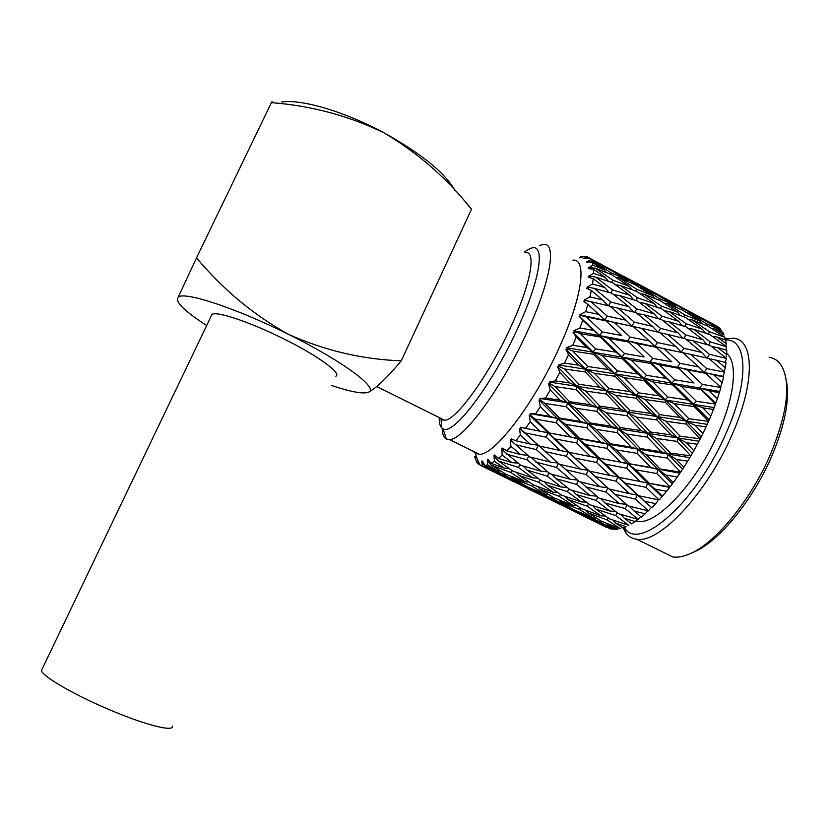 <?xml version="1.0" encoding="UTF-8"?>
<svg xmlns="http://www.w3.org/2000/svg" width="829" height="829" viewBox="0 0 829 829"><rect width="100%" height="100%" fill="white"/><g stroke="black" fill="none" stroke-linecap="round" stroke-linejoin="round"><path stroke-width="1.24" d="M786.244 380.128C790.006 398.728 785.25 423.93 771.965 455.722C753.385 499.327 719.8 540.342 695.417 551.368L691.282 553.14M662.589 551.938L672.858 556.995C678.184 557.72 684.391 556.404 691.469 553.047C716.577 541.7 751.364 499.193 770.628 453.971C787.405 412.821 791.073 383.475 781.633 365.921C778.535 360.998 774.369 358.097 769.115 357.195M726.722 353.496C737.8 362.2 735.105 394.987 718.722 431.992C697.282 482.157 656.734 525.234 637.905 521.337L635.812 520.944M539.627 245.488L543.513 244.441C556.767 242.389 550.943 280.119 527.949 330.18C502.301 387.33 463.193 440.251 449.505 439.557L446.365 439.059C443.67 437.66 442.282 434.064 442.189 428.272M572.912 260.119C587.17 258.648 582.445 296.761 559.668 346.605C534.322 403.547 494.219 455.598 479.359 454.292L475.359 453.339L473.318 451.318M526.322 250.762L529.721 248.855C545.637 240.597 541.596 276.42 518.125 327.362C492.229 385.008 452.945 436.251 443.028 428.769L441.733 427.878C439.93 426.054 439.101 422.614 439.235 417.567M525.389 252.638C536.508 250.7 530.995 283.176 511.265 326.015C489.276 374.832 456.105 420.593 444.634 420.251L441.049 419.163L440.158 418.023M724.67 338.843L733.603 338.211C754.203 339.838 755.333 382.283 732.328 434.116C707.013 493.514 658.951 543.928 636.755 539.213C632.413 538.695 628.9 536.746 626.216 533.389L623.087 527.907M725.261 339.921C747.333 338.263 749.758 379.951 726.463 432.323C696.878 501.959 639.211 552.155 624.755 528.135L624.258 527.482M716.836 326.056L684.557 308.948M718.505 327.154L720.318 328.802L710.66 323.237L718.505 327.154M721.624 330.408L706.909 323.984L689.303 313.144L704.225 320.108L721.624 330.408M722.836 332.325L724.08 334.957L714.608 328.844L722.836 332.325M724.919 337.341L709.458 331.724L692.225 319.921L707.862 326.077L724.919 337.341M725.624 340.056L726.245 343.62L716.981 337.009L725.624 340.056M725.727 346.128L726.245 343.62M726.567 346.75L710.329 341.9L693.5 329.196L709.904 334.584L726.567 346.75M725.789 349.931L726.577 346.864M726.722 350.211L726.681 354.636L717.665 347.558L726.722 350.211M725.676 358.377L726.681 354.636M726.463 358.439L709.437 354.284L693.065 340.792L710.246 345.455L726.463 358.439M725.261 362.377L726.453 358.574M726.059 362.574L725.334 367.765L716.577 360.283L726.059 362.574M723.883 372.159L725.334 367.765M724.567 372.148L706.774 368.594L690.878 354.439L708.816 358.47L724.567 372.148M723.593 376.843L722.194 382.656L713.696 374.863L723.593 376.843L723.043 376.335L724.536 372.304M720.463 387.102L722.194 382.656M720.888 387.495L702.37 384.418L686.951 369.775L705.614 373.288L720.888 387.495M719.365 392.625L717.313 398.894L709.085 390.884L719.365 392.625L720.836 387.661M715.5 404.055L696.339 401.298L681.376 386.355L700.702 389.485L715.5 404.055L717.313 398.894M713.468 409.464L710.826 416.003L702.847 407.878L713.468 409.464L715.437 404.231M708.557 421.329L688.837 418.738L674.298 403.682L694.194 406.593L708.557 421.329L710.826 416.003M579.544 257.301L582.269 256.513L579.253 257.881L584.994 256.306L587.16 256.741L583.233 258.679L589.232 257.923L590.766 259.622L586.393 262.037L589.015 261.529L586.611 262.482L592.093 262.213L592.932 265.176L588.124 267.964L590.735 267.684L588.217 268.648L593.46 269.156L593.554 273.342L588.341 276.409L590.911 276.378L588.289 277.321L593.232 278.648L592.548 283.995L586.994 287.197L589.471 287.466L586.787 288.326L591.357 290.513L589.896 296.886L584.062 300.098L586.435 300.678L583.709 301.404L587.854 304.45L585.647 311.694L579.595 314.771L581.834 315.673L579.098 316.212L582.787 320.108L579.875 327.994L573.709 330.792L575.792 332.025L573.088 332.346L576.29 337.009L572.756 345.32L566.559 347.693L568.466 349.247L565.834 349.299L568.539 354.657L564.497 363.133L558.363 364.967L560.083 366.812L557.544 366.573L559.772 372.501L555.337 380.874L549.358 382.055L550.891 384.159L548.487 383.63L550.269 389.982L545.586 397.993L539.855 398.448L541.202 400.78L538.954 399.93L540.321 406.573L535.534 413.982L530.125 413.661L531.296 416.148L529.213 414.997L530.239 421.764L525.503 428.355L520.477 427.236L521.482 429.847L519.586 428.406L520.343 435.132L515.793 440.738L511.192 438.821L512.063 441.484L510.353 439.795L510.902 446.334L506.664 450.81L502.519 448.137L503.276 450.81L501.752 448.883L502.177 455.111L498.353 458.375L494.695 454.997L495.359 457.618L494.011 455.504L494.395 461.297L491.079 463.307L487.887 459.287L488.488 461.815L487.307 459.556L487.721 464.82L484.986 465.556L482.25 461.007L482.81 463.39L481.784 461.038L482.291 465.691L480.178 465.193L477.867 460.188L478.188 463.981L476.727 462.302L474.602 456.53L475.887 460.002M706.07 426.852L702.919 433.463L695.168 425.329L706.07 426.852L708.474 421.515M700.256 438.79L680.112 436.189L665.936 421.236L686.288 424.096L700.256 438.79L702.919 433.463M697.386 444.261L693.821 450.727L686.267 442.707L697.386 444.261L700.163 438.976M690.858 455.888L670.412 453.1L656.547 438.468L677.231 441.432L690.858 455.888L693.821 450.727M687.697 461.131L683.832 467.266L676.433 459.463L687.697 461.131L690.744 456.064M680.65 472.095L660.05 468.965L646.423 454.841L667.304 458.085L680.65 472.095L683.832 467.266M677.314 476.955L673.262 482.571L665.988 475.09L677.314 476.955L680.536 472.261M669.967 486.934L649.366 483.317L635.895 469.856L656.806 473.535L669.967 486.934L673.262 482.571M666.547 491.276L662.444 496.208L655.231 489.12L666.547 491.276L669.853 487.089M659.138 499.991L638.672 495.752L625.263 483.11L646.081 487.338L659.138 499.991L662.444 496.208M655.739 503.68L651.698 507.804L644.516 501.193L655.739 503.68L657.76 500.965M648.475 510.902L628.278 505.959L614.869 494.229L635.449 499.12L648.475 510.902L650.278 508.571M645.19 513.856L641.335 517.078L634.133 510.985L645.19 513.856L647.159 511.493M638.289 519.42L618.486 513.7L604.994 502.965L625.211 508.591L638.289 519.42L639.988 517.451M635.211 521.586L631.646 523.845L624.382 518.291L635.211 521.586L637.045 519.628M628.848 525.389L609.533 518.861L595.896 509.141L615.646 515.555L628.848 525.389M626.061 526.736L622.848 527.99L615.501 522.995L626.061 526.736M620.382 528.736L601.636 521.379L587.792 512.695L606.994 519.918L620.382 528.736M617.937 529.244L615.17 529.513L607.698 525.068L617.937 529.244M613.066 529.462L594.953 521.296L580.86 513.607L599.45 521.628L613.066 529.462M611.025 529.151L601.129 524.55L611.025 529.151M592.093 262.213L604.123 269.798L592.932 265.176M595.346 268.192L611.843 274.772L629.315 286.337L612.683 280.088L595.346 268.192L590.735 267.684M611.595 282.399L612.683 280.088M627.128 279.891L611.232 272.834L593.554 261.933L609.325 269.342L627.128 279.891L628.641 281.881M618.983 277.736L634.931 284.648L652.558 295.684L636.517 289.145L618.983 277.736L615.937 277.446M604.123 269.798L606.196 272.482M629.315 286.337L631.916 289.642M610.631 274.275L611.232 272.834M589.015 261.529L593.554 261.933M635.677 291.041L636.517 289.145M649.325 290.419L633.998 283.062L616.144 272.668L631.387 280.389L649.325 290.419L650.247 291.642M641.822 287.746L657.169 294.937L674.868 305.424L659.469 298.616L641.822 287.746L639.656 287.559M633.625 284.067L633.998 283.062M614.849 272.565L616.144 272.668M658.879 300.077L659.469 298.616M652.558 295.684L654.599 298.357M670.63 301.331L637.978 283.86L670.91 301.715M663.77 298.15L696.391 315.6L662.516 298.057M655.749 294.254L655.936 293.715M681.148 309.497L681.521 308.481M674.868 305.424L676.35 307.404M684.599 308.948L670.734 301.476M702.64 319.352L702.816 318.802M696.391 315.6L697.303 316.833M593.46 269.156L605.253 277.414L593.554 273.342M595.574 277.041L612.807 282.824L629.916 295.331L612.527 289.881L595.574 277.041L590.911 276.378M610.9 292.979L612.527 289.881M620.279 285.435L636.973 291.528L654.236 303.549L637.439 297.798L620.279 285.435L615.615 284.844M636.092 300.523L637.439 297.798M605.253 277.414L608.382 281.3M629.916 295.331L633.553 299.735M644.185 294.274L660.257 300.647L677.614 312.118L661.48 306.129L644.185 294.274L640.351 293.839M654.236 303.549L657.314 307.414M660.392 308.45L661.48 306.129M667.179 303.497L682.619 310.15L700.184 321.134L684.588 314.823L667.179 303.497L664.205 303.217M683.759 316.73L684.588 314.823M677.614 312.118L680.153 315.403M689.303 313.144L687.189 312.958M706.329 325.455L706.909 323.984M700.184 321.134L702.194 323.807M710.66 323.237L709.417 323.144M593.232 278.648L604.766 287.549L592.548 283.995M594.155 288.316L612.144 293.342L628.848 306.72L610.704 301.984L594.155 288.316L589.471 287.466M608.507 305.787L610.704 301.984M619.947 295.621L637.397 300.937L654.268 313.859L636.713 308.865L619.947 295.621L613.74 294.606M634.776 312.336L636.713 308.865M604.766 287.549L608.963 292.43M628.848 306.72L633.574 312.025M644.941 303.341L661.77 308.916L678.733 321.331L661.843 316.108L644.941 303.341L639.542 302.554M660.195 319.227L661.843 316.108M654.268 313.859L658.381 318.709M669.024 311.424L685.21 317.279L702.401 329.227L686.049 323.693L669.024 311.424L664.454 310.854M678.733 321.331L682.288 325.704M684.681 326.429L686.049 323.693M692.225 319.921L688.453 319.497M708.37 334.056L709.458 331.724M702.401 329.227L705.417 333.071M714.608 328.844L711.676 328.564M591.357 290.513L602.61 299.963L589.896 296.886M591.098 301.746L609.823 306.108L626.092 320.232L607.232 316.118L591.098 301.746L586.435 300.678M614.289 322.502L633.201 326.512L649.211 340.895L630.195 337.134L614.289 322.502L604.745 320.004L607.232 316.118M617.947 308.077L636.144 312.688L652.589 326.419L634.278 322.087L617.947 308.077L610.237 306.471M626.092 320.232L631.833 326.046L634.278 322.087M602.61 299.963L607.978 305.663M644.029 314.782L661.615 319.621L678.153 332.885L660.506 328.367L644.029 314.782L637.107 313.486M658.247 332.16L660.506 328.367M652.589 326.419L657.822 332.066M669.2 321.807L686.163 326.895L702.93 339.724L685.811 334.937L669.2 321.807L663.107 320.802M683.842 338.408L685.811 334.937M678.153 332.885L682.754 338.128M702.93 339.724L706.95 344.543M693.5 329.196L688.184 328.419M708.66 345.019L710.329 341.9M716.981 337.009L712.474 336.429M587.854 304.45L598.828 314.367L585.647 311.694M586.445 316.989L605.854 320.792L621.709 335.507L602.175 331.901L586.445 316.989L581.834 315.673M609.046 338.501L628.62 342.025L644.185 356.905L624.527 353.568L609.046 338.501L599.636 335.476L579.098 316.212M615.771 352.118L595.657 348.874L580.321 333.61L600.331 336.988L615.771 352.118L621.947 356.895L599.636 335.476L602.175 331.901M621.709 335.507L615.336 329.559M637.128 343.61L656.164 347.268L671.801 361.817L652.713 358.387L637.128 343.61L627.636 340.833L630.195 337.134M598.828 314.367L605.854 320.792M641.408 328.315L659.749 332.512L675.697 346.377L657.438 342.584L641.408 328.315L633.201 326.512M649.211 340.895L654.91 346.398L657.438 342.584M667.666 334.398L685.386 338.802L701.697 352.418L683.821 348.273L667.666 334.398L660.091 332.812M675.832 346.501L681.334 352.159L683.821 348.273M693.065 340.792L686.257 339.517M707.127 358.087L709.437 354.284M701.697 352.418L706.816 358.014M717.665 347.558L711.645 346.563M582.787 320.108L593.491 330.356L579.875 327.994M580.321 333.61L575.792 332.025M602.351 355.6L622.506 358.791L637.656 373.972L617.45 370.905L602.351 355.6L593.139 352.014L573.088 332.346M608.465 369.558L587.865 366.522L572.891 351.113L593.398 354.221L608.465 369.558L614.911 373.744L593.139 352.014L595.657 348.874M631.284 360.211L650.952 363.465L666.143 378.407L646.444 375.319L631.284 360.211L621.947 356.895L624.527 353.568M593.491 330.356L599.636 335.476L600.331 336.988M644.185 356.905L628.62 342.025M659.48 364.915L678.619 368.263L693.997 382.988L674.723 379.786L659.48 364.915L650.102 361.879L652.713 358.387M664.402 348.905L682.858 352.708L698.712 366.967L680.091 363.361L664.402 348.905L654.91 346.398L656.164 347.268M671.801 361.817L668.682 358.895M686.951 369.775L677.48 366.988L680.091 363.361M690.878 354.439L682.858 352.708M698.712 366.967L704.194 372.335L706.774 368.594M716.577 360.283L709.075 358.698M576.29 337.009L586.735 347.475L572.756 345.32M572.891 351.113L568.466 349.247M594.414 373.288L615.035 376.304L629.812 391.568L609.16 388.614L594.414 373.288L585.44 369.133L565.834 349.299M599.999 387.298L579.046 384.293L564.362 368.957L585.274 371.962L599.999 387.298L606.745 390.884L585.44 369.133L587.865 366.522M624.03 377.63L644.247 380.635L659.014 395.765L638.796 392.863L624.03 377.63L614.911 373.744L617.45 370.905M586.735 347.475L593.139 352.014L593.398 354.221M637.656 373.972L643.822 378.376L621.947 356.895L622.506 358.791M653.024 381.962L672.765 384.998L687.697 399.992L667.832 397.05L653.024 381.962L643.822 378.376L646.444 375.319M666.143 378.407L672.05 383.029L650.102 361.879L650.952 363.465M681.376 386.355L672.05 383.029L674.723 379.786M693.997 382.988L678.619 368.263M709.085 390.884L699.686 387.827L702.37 384.418M713.696 374.863L704.194 372.335L705.614 373.288M568.539 354.657L578.746 365.195L564.497 363.133M564.362 368.957L560.083 366.812M585.461 390.998L606.424 394.013L620.88 409.163L599.916 406.148L585.461 390.998L576.787 386.304L557.544 366.573M590.642 404.78L569.471 401.64L555.026 386.583L576.186 389.661L590.642 404.78L597.699 407.775L576.787 386.304L579.046 384.293M615.584 395.319L636.226 398.262L650.63 413.36L630.019 410.469L615.584 395.319L606.745 390.884L609.16 388.614M578.746 365.195L585.44 369.133L585.274 371.962M629.812 391.568L636.257 395.381L614.911 373.744L615.035 376.304M645.211 399.526L665.459 402.407L679.977 417.484L659.635 414.624L645.211 399.526L636.257 395.381L638.796 392.863M659.014 395.765L665.19 399.806L643.822 378.376L644.247 380.635M674.298 403.682L665.19 399.806L667.832 397.05M687.697 399.992L693.635 404.272L672.05 383.029L672.765 384.998M702.847 407.878L693.635 404.272L696.339 401.298M715.468 402.998L699.686 387.827L700.702 389.485M559.772 372.501L569.782 382.967L555.337 380.874M555.026 386.583L550.891 384.159M575.772 408.2L596.953 411.381L611.139 426.21L590.02 422.945L575.772 408.2L567.44 402.977L548.487 383.63M580.683 421.474L559.43 418.023L545.161 403.443L566.435 406.77L580.683 421.474L588.051 423.899L567.44 402.977L569.471 401.64M606.217 412.749L627.159 415.775L641.242 430.645L620.382 427.598L606.217 412.749L597.699 407.775L599.916 406.148M569.782 382.967L576.787 386.304L576.186 389.661M620.88 409.163L627.626 412.376L606.745 390.884L606.424 394.013M636.289 417.07L656.91 419.971L671.065 434.914L650.392 431.961L636.289 417.07L627.626 412.376L630.019 410.469M650.63 413.36L657.107 416.811L636.257 395.381L636.226 398.262M665.936 421.236L657.107 416.811L659.635 414.624M679.977 417.484L686.194 421.173L665.19 399.806L665.459 402.407M695.168 425.329L686.194 421.173L688.837 418.738M708.95 419.64L693.635 404.272L694.194 406.593M550.269 389.982L560.124 400.231L545.586 397.993M545.161 403.443L541.202 400.78M565.668 424.344L586.901 427.857L600.911 442.178L579.761 438.531L565.668 424.344L557.689 418.655L538.954 399.93M570.435 436.862L549.254 432.956L535.078 419.039L556.321 422.759L570.435 436.862L578.114 438.769L557.689 418.655L559.43 418.023M596.227 429.36L617.304 432.655L631.159 447.09L610.185 443.712L596.227 429.36L588.051 423.899L590.02 422.945M560.124 400.231L567.44 402.977L566.435 406.77M611.139 426.21L618.206 428.842L597.699 407.775L596.953 411.381M626.527 434.044L647.397 437.132L661.262 451.732L640.371 448.53L626.527 434.044L618.206 428.842L620.382 427.598M641.242 430.645L648.029 433.505L627.626 412.376L627.159 415.775M656.547 438.468L648.029 433.505L650.392 431.961M671.065 434.914L677.594 438.002L657.107 416.811L656.91 419.971M686.267 442.707L677.594 438.002L680.112 436.189M701.096 436.531L686.194 421.173L686.288 424.096M540.321 406.573L550.083 416.459L535.534 413.982M535.078 419.039L531.296 416.148M555.461 438.976L576.611 442.966L590.507 456.592L569.471 452.427L529.213 414.997M560.217 450.52L539.244 446.033L525.089 432.904L546.166 437.163L560.217 450.52L568.176 451.96L547.855 432.883L549.254 432.956M585.906 444.665L607.004 448.365L620.693 462.199L599.74 458.354L585.906 444.665L578.114 438.769L579.761 438.531M550.083 416.459L557.689 418.655L556.321 422.759M600.911 442.178L608.289 444.261L588.051 423.899L586.901 427.857M616.248 449.929L637.211 453.37L650.858 467.432L629.916 463.836L616.248 449.929L608.289 444.261L610.185 443.712M631.159 447.09L638.268 449.391L618.206 428.842L617.304 432.655M646.423 454.841L638.268 449.391L640.371 448.53M661.262 451.732L668.101 454.261L648.029 433.505L647.397 437.132M676.433 459.463L668.101 454.261L670.412 453.1M692.142 453.152L677.594 438.002L677.231 441.432M530.239 421.764L539.948 431.184L525.503 428.355M525.089 432.904L521.482 429.847M545.441 451.681L566.373 456.271L580.238 469.069L559.461 464.261L519.586 428.406M545.938 452.137L539.244 446.033M575.595 458.219L596.559 462.468L610.165 475.535L589.388 471.11L568.176 451.96L569.471 452.427M539.948 431.184L547.855 432.883L546.166 437.163M590.507 456.592L598.186 458.199L578.114 438.769L576.611 442.966M605.761 464.261L626.672 468.188L640.185 481.566L619.325 477.421L605.761 464.261L598.186 458.199L599.74 458.354M620.693 462.199L628.113 463.991L608.289 444.261L607.004 448.365M635.895 469.856L628.113 463.991L629.916 463.836M650.858 467.432L658.019 469.432L638.268 449.391L637.211 453.37M665.988 475.09L658.019 469.432L660.05 468.965M682.36 468.986L668.101 454.261L667.304 458.085M520.343 435.132L530.042 443.992L515.793 440.738M515.483 444.696L536.259 449.598L550.332 462.064L529.679 456.903L512.063 441.484M530.042 443.992L538.208 445.266L536.259 449.598M550.332 462.064L558.124 463.079M580.238 469.069L588.196 470.271L568.176 451.96L566.373 456.271M595.377 476.644L616.113 481.172L629.574 493.721L608.932 488.934L589.388 471.11M610.165 475.535L617.874 476.882L598.186 458.199L596.559 462.468M625.263 483.11L617.874 476.882L619.325 477.421M640.185 481.566L647.656 483.079L628.113 463.991L626.672 468.188M655.231 489.12L647.656 483.079L649.366 483.317M672.07 483.556L658.019 469.432L656.806 473.535M510.902 446.334L520.643 454.561L506.664 450.81M506.529 454.116L526.892 459.743L541.057 471.245L520.84 465.328L503.276 450.81M535.907 462.147L556.497 467.421L570.404 479.297L550 473.763L530.809 457.193M520.643 454.561L527.855 455.349M528.726 456.095L526.892 459.743M541.057 471.245L547.627 471.836M565.585 469.67L586.279 474.571L599.885 486.758L579.398 481.639L559.886 464.364M558.435 463.349L556.497 467.421M570.404 479.297L577.533 480.043M598.704 479.69L588.196 470.271L586.279 474.571M599.885 486.758L607.553 487.701M629.574 493.721L637.325 494.84L617.874 476.882L616.113 481.172M644.516 501.193L638.672 495.752M661.583 496.457L647.656 483.079L646.081 487.338M502.177 455.111L512.011 462.644L498.353 458.375M498.447 460.976L518.312 467.39L532.612 477.867L512.933 471.152L498.447 460.976L495.359 457.618M527.12 470.126L547.254 476.167L561.274 487.037L541.337 480.727L527.12 470.126L523.223 466.043M512.011 462.644L517.949 463.09M519.876 464.582L518.312 467.39M532.612 477.867L537.886 478.188M556.166 478.737L576.466 484.374L590.144 495.597L570.072 489.721L556.166 478.737L551.71 474.24M548.985 472.934L547.254 476.167M561.274 487.037L567.171 487.452M585.419 486.758L605.844 492.001L619.315 503.617L599.025 498.105L580.424 481.898M578.321 480.716L576.466 484.374M590.144 495.597L596.631 496.136M614.869 494.229L609.253 489.017M607.781 487.908L605.844 492.001M619.315 503.617L626.382 504.312M650.433 506.654L637.325 494.84L635.449 499.12M494.395 461.297L504.343 468.126L491.079 463.307M491.442 465.183L510.726 472.406L525.223 481.836L506.136 474.323L491.442 465.183L488.488 461.815M519.286 475.494L538.891 482.333L553.067 492.177L533.689 485.058L519.286 475.494L516.498 472.395M504.343 468.126L508.902 468.364M511.928 470.457L510.726 472.406M525.223 481.836L529.026 482.012M547.565 485.255L567.388 491.68L581.191 501.877L561.637 495.203L547.565 485.255L544.259 481.68M540.29 479.96L538.891 482.333M553.067 492.177L557.606 492.395M576.134 494.405L596.134 500.405L609.709 511.027L589.865 504.726L576.134 494.405L572.331 490.395M568.984 488.872L567.388 491.68M581.191 501.877L586.414 502.167M604.994 502.965L600.621 498.55M597.885 497.162L596.134 500.405M609.709 511.027L615.564 511.41M634.133 510.985L629.201 506.198M627.076 504.923L625.211 508.591M487.721 464.82L497.814 470.934L484.986 465.556M485.649 466.727L504.301 474.758L519.027 483.162L500.581 474.841L486.478 467.183L482.81 463.39M512.581 478.209L531.586 485.856L545.969 494.654L527.213 486.737L512.581 478.209L510.882 476.229M497.814 470.934L500.809 471.059M505.048 473.66L504.301 474.758M519.027 483.162L521.14 483.245M540.011 489.131L559.264 496.353L573.254 505.524L554.28 498.042L540.011 489.131L537.783 486.592M532.581 484.343L531.586 485.856M545.969 494.654L548.964 494.778M567.772 499.431L587.253 506.239L600.984 515.835L581.678 508.737L567.772 499.431L565.057 496.405M560.497 494.416L559.264 496.353M573.254 505.524L577.046 505.68M595.896 509.141L592.652 505.638M588.694 503.866L587.253 506.239M600.984 515.835L605.502 516.032M624.382 518.291L620.62 514.353M617.273 512.757L615.646 515.555M482.291 465.691L492.55 471.1L480.178 465.193M481.203 465.691L514.198 481.908M479.421 463.577L478.426 462.406M507.141 478.281L525.493 486.727L540.135 494.53L507.141 478.281L505.835 476.716M492.55 471.1L494.602 471.183M533.638 490.353L552.269 498.384L566.497 506.54L548.156 498.26L533.638 490.353L532.498 489.006M526 486.043L525.493 486.727M540.135 494.53L542.156 494.602M560.508 501.825L579.398 509.431L593.336 518.001L574.642 510.094L560.508 501.825L558.86 499.887M553.047 497.296L552.269 498.384M566.497 506.54L568.611 506.612M587.792 512.695L585.626 510.208M580.435 507.918L579.398 509.431M593.336 518.001L596.331 518.104M615.501 522.995L612.838 520.021M608.268 517.98L606.994 519.918M478.188 463.981L480.001 464.81M476.654 457.38L474.602 456.53M528.684 489.058L561.109 504.985M554.497 501.597L572.746 509.99L586.942 517.565L554.497 501.597L553.212 500.053M580.86 513.607L579.751 512.291M573.274 509.317L572.746 509.99M586.942 517.565L588.942 517.638M607.698 525.068L606.082 523.172M600.269 520.539L599.45 521.628M575.44 512.073L607.056 527.638M601.129 524.55L599.864 523.016M582.849 256.886L582.269 256.513M581.906 257.135L581.367 257.094M637.677 283.839L623.574 276.244M589.999 258.316L587.16 256.741M623.75 276.471L589.927 258.316M587.792 258.161L585.854 258.006M608.258 268.213L608.071 268.731M589.232 257.923L601.471 264.814L590.766 259.622M602.393 266.036L601.471 264.814M442.727 420.116L442.831 419.35M476.882 458.105L474.82 456.955M669.19 487.297L639.48 481.421M679.573 473.141L585.44 455.608M689.521 457.608L608.289 444.261L530.539 429.36M698.733 441.152L618.206 428.842L530.125 413.661M706.919 424.293L539.855 398.448M713.821 407.526L549.358 382.055M719.251 391.381L643.822 378.376L558.363 364.967M723.043 376.335L650.102 361.879L566.559 347.693M695.645 355.486L627.636 340.833L573.709 330.792M642.693 328.605L579.595 314.771M588.403 301.134L584.062 300.098M172.256 726.111C174.308 732.328 144.712 724.888 108.371 709.261C73.014 694.277 41.585 675.811 41.481 670.423L42.258 668.806M335.869 376.231C342.014 373.413 318.035 355.796 283.539 338.771C250.151 322.046 216.359 310.782 211.965 314.471L211.136 316.201M281.622 102.029C301.435 98.869 344.978 111.677 384.262 132.992C421.93 154.018 445.556 173.282 455.152 190.794M196.535 257.881L178.131 297.29C183.354 290.803 236.13 308.046 289.01 334.595C325.476 350.771 362.895 359.506 401.267 360.791C387.205 377.661 376.293 388.117 368.542 392.169L368.48 392.179C379.34 388.625 343.662 361.631 289.01 334.595C254.088 315.393 223.27 289.818 196.535 257.881L271.384 102.63C311.476 105.739 349.102 115.853 384.262 132.992C418.158 153.137 447.225 178.556 471.494 209.24L467.991 205.167M271.384 102.63L272.057 101.635M401.267 360.791L471.494 209.24M331.538 385.485C350.045 391.651 362.149 393.972 367.858 392.428M206.67 325.517C186.11 312.243 176.37 303.134 177.437 298.171M524.291 252.057L527.399 250.078M475.359 453.339L477.577 460.271M557.637 441.09L555.637 440.251M610.921 469.297L608.652 468.198M660.661 495.576L662.06 496.322M486.468 467.183L518.011 482.716M534.436 490.799L565.482 506.094M581.626 514.042L612.268 529.13M624.755 528.135L626.216 533.389M636.755 539.213L672.858 556.995M376.843 386.583L444.634 420.251M441.049 419.163L441.733 427.878M443.028 428.769L446.365 439.059M449.505 439.557L479.359 454.292M636.226 520.508L637.905 521.337M695.417 551.368L691.469 553.047M628.496 464.064L631.543 464.126M574.031 437.992L575.057 437.992M41.481 670.423L211.965 314.471"/></g></svg>
